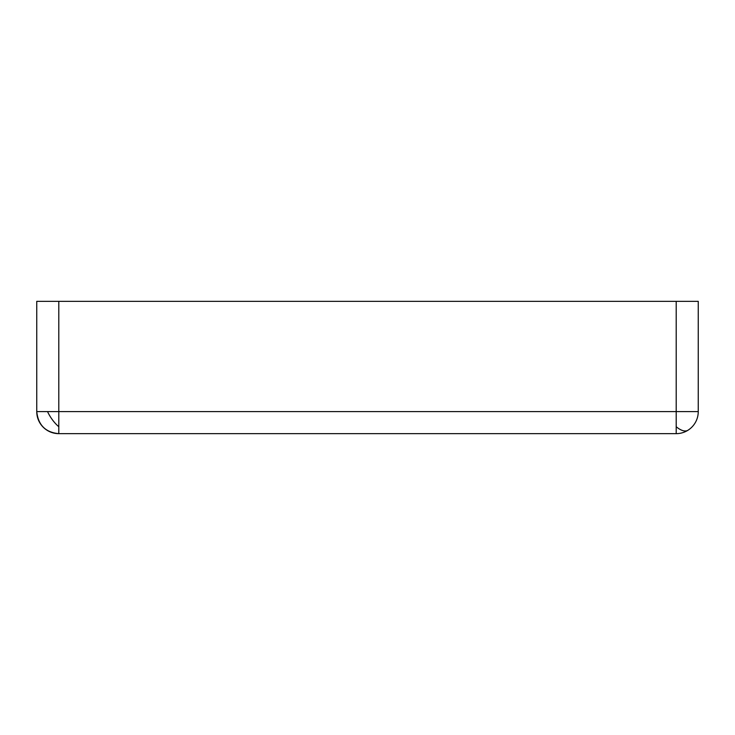 <?xml version="1.0" encoding="UTF-8"?>
<svg xmlns="http://www.w3.org/2000/svg" width="735" height="735" viewBox="0 0 735 735"><rect width="100%" height="100%" fill="white"/><g stroke="black" fill="none" stroke-linecap="round" stroke-linejoin="round"><path stroke-width="1.1" d="M698.25 411.6A22.05 22.05 0 0 1 676.2 433.65A22.05 22.05 0 0 0 698.25 411.6L58.8 411.6L58.8 433.65A22.05 22.05 0 0 1 36.75 411.6C38.192 425.078 45.542 432.428 58.8 433.65L676.2 433.65L676.2 301.35L698.25 301.35L698.25 411.6M58.8 301.35L58.8 411.6L36.75 411.6L36.75 301.35L676.2 301.35M687.969 430.241A22.05 9.904 57.7 0 1 683.339 430.738A22.05 9.904 -122.3 0 1 676.2 426.723M58.8 426.723A22.05 9.904 -122.3 0 1 47.527 411.6"/></g></svg>
